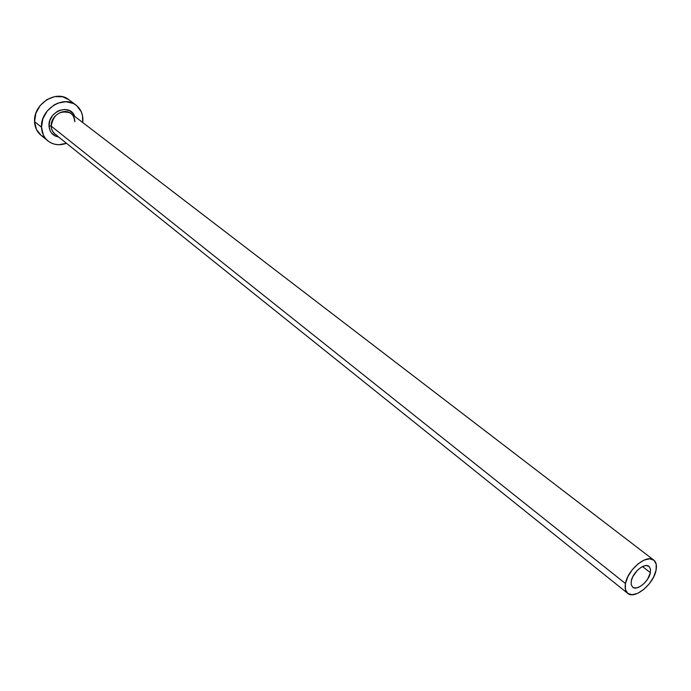 <?xml version="1.0" encoding="UTF-8"?>
<svg xmlns="http://www.w3.org/2000/svg" width="691" height="691" viewBox="0 0 691 691"><rect width="100%" height="100%" fill="white"/><g stroke="black" fill="none" stroke-linecap="round" stroke-linejoin="round"><path stroke-width="1.04" d="M650.395 572.658C648.97 581.338 636.964 591.202 632.671 587.177L631.22 584.716L631.263 581.019L632.783 576.691L637.257 570.438L641.041 567.371L644.789 565.748L646.465 565.566L649.099 566.499L650.481 568.995L650.395 572.658L647.631 579.127L644.435 583.135L640.704 586.184L636.981 587.825L633.837 587.799L632.636 587.151L631.22 584.69L631.263 581.019C632.619 572.338 644.686 562.405 648.97 566.387L650.456 568.892L650.395 572.658L642.526 566.551L650.395 572.658M74.723 121.288C74.136 117.15 72.892 114.568 70.983 113.531C63.909 107.459 50.46 115.967 51.203 126.125L49.001 125.84L50.167 130.867L51.471 132.974L55.254 136.015L58.649 137.008C52.766 135.877 49.553 132.154 49.001 125.84L51.203 126.125C51.41 130.072 53.06 132.983 56.152 134.857M74.87 121.659C74.688 117.608 72.987 114.637 69.756 112.737C59.538 110.206 53.354 114.671 51.203 126.125L625.459 583.558C627.601 569.669 646.931 553.741 653.772 560.09C656.208 562.094 656.968 565.463 656.07 570.179C653.764 584.059 634.58 599.823 627.704 593.353C625.39 591.384 624.647 588.119 625.459 583.558L51.203 126.125L51.575 128.768L52.853 131.705L54.926 134.019L627.704 593.353L631.971 594.726L637.568 593.388L643.632 589.561L649.264 583.817L653.626 577.028L656.07 570.179L656.225 564.314L654.04 560.306L649.825 558.794L644.211 560.038L638.061 563.865L632.317 569.695L627.886 576.614L625.459 583.558L625.398 589.432L627.696 593.344M75.958 105.058L68.832 99.694C56.489 89.225 33.177 104.004 34.559 121.642L41.52 127.248C40.164 109.515 63.624 94.589 76.01 105.092C80.406 108.573 82.713 113.359 82.92 119.448L82.756 122.557L82.462 115.414L81.227 111.666L76.649 105.602L73.471 103.52L65.93 101.681L57.802 103.158L53.907 105.092L47.221 110.992L42.868 118.783L41.52 127.248L34.559 121.642C34.844 127.343 36.986 131.877 40.968 135.237L47.912 140.904M66.491 143.296C59.469 145.766 53.276 144.972 47.929 140.912C43.93 137.544 41.797 132.983 41.52 127.248L43.36 135.073L45.407 138.355L48.094 141.05L51.315 143.054L54.943 144.289L58.847 144.721L66.491 143.296M74.369 115.527C69.178 103.192 47.929 111.709 49.001 125.84L49.873 120.415L52.671 115.423L56.947 111.64L59.443 110.396L64.66 109.437L69.506 110.603L73.237 113.695L74.766 116.434M68.884 99.729L62.7 96.8L54.744 96.593L46.833 99.642L40.199 105.49L35.889 113.22L34.559 121.642L36.416 129.416L40.985 135.255M41.132 135.376L44.345 137.371M70.983 113.531L653.772 560.09"/></g></svg>
